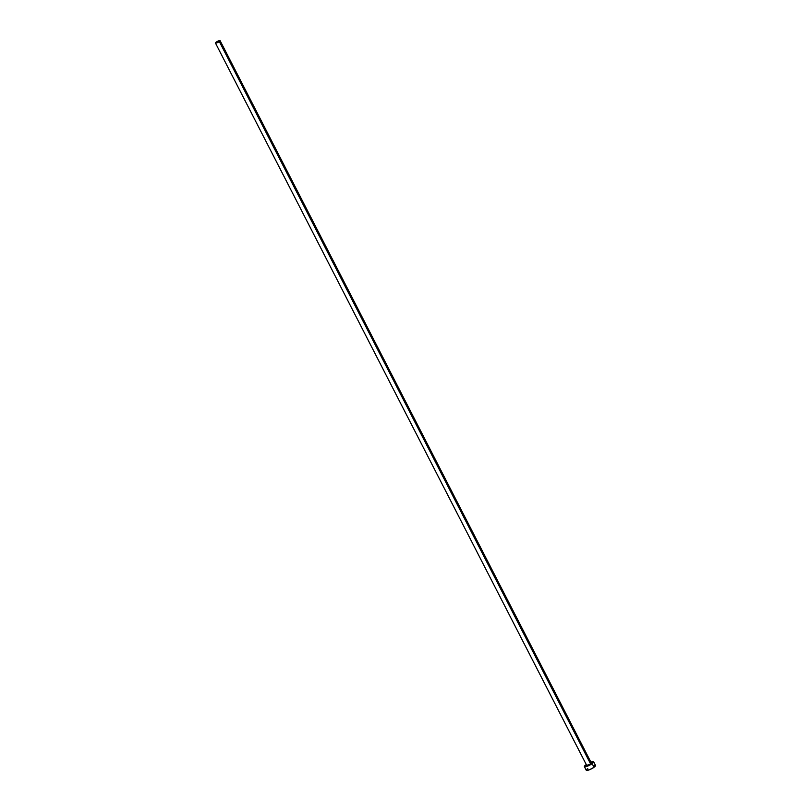 <?xml version="1.0" encoding="UTF-8"?>
<svg xmlns="http://www.w3.org/2000/svg" width="811" height="811" viewBox="0 0 811 811"><rect width="100%" height="100%" fill="white"/><g stroke="black" fill="none" stroke-linecap="round" stroke-linejoin="round"><path stroke-width="1.22" d="M590.428 763.06L591.341 763.019L590.601 763.942L219.335 41.554A2.615 0.558 152.8 0 1 216.942 42.831A2.615 0.558 152.8 0 1 215.452 43.034A2.615 0.558 152.8 0 1 216.202 42.142A2.615 0.558 152.8 0 1 218.605 40.854A2.615 0.558 152.8 0 1 220.095 40.651A2.615 0.558 152.8 0 1 219.335 41.554L590.601 763.942L586.718 765.442A2.615 0.558 -27.2 0 0 588.198 765.219A2.615 0.558 -27.2 0 0 590.601 763.942A2.615 0.558 -27.2 0 0 591.351 763.039L220.095 40.651L217.429 41.391L215.462 43.054L218.108 42.304L220.085 40.631M584.386 766.618L586.252 770.247A5.221 1.125 -27.2 0 0 589.232 769.842A5.221 1.125 -27.2 0 0 594.027 767.277L592.162 763.648A5.221 1.125 152.8 0 1 587.367 766.213A5.221 1.125 152.8 0 1 584.386 766.618A5.221 1.125 152.8 0 1 585.897 764.824A5.221 1.125 152.8 0 1 586.262 764.56M586.272 770.288L589.749 769.629L594.027 767.277A5.221 1.125 -27.2 0 0 595.538 765.472L593.672 761.843A5.221 1.125 152.8 0 1 592.162 763.648L594.027 767.277L595.294 765.31M590.905 762.178A5.221 1.125 152.8 0 1 593.672 761.843L590.175 762.462M586.637 764.317L584.407 766.659L587.022 766.334L592.162 763.648L593.652 761.813M587.762 768.453L587.144 768.929M586.677 769.375L586.231 770.065M594.909 765.28L593.682 765.503M586.708 765.432L215.452 43.034"/></g></svg>
